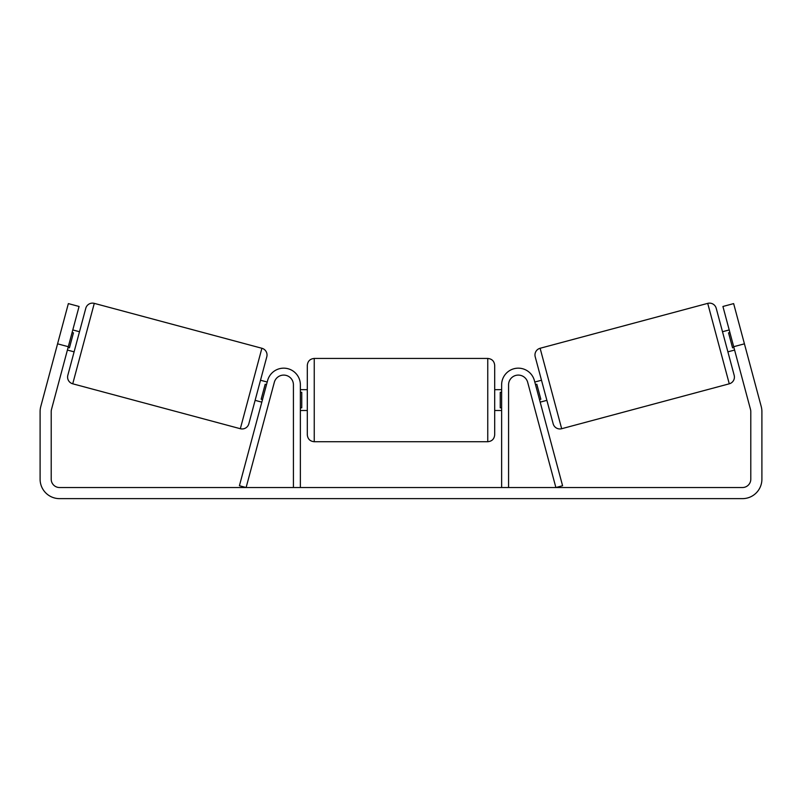 <?xml version="1.0" encoding="UTF-8"?>
<svg xmlns="http://www.w3.org/2000/svg" width="802" height="802" viewBox="0 0 802 802"><rect width="100%" height="100%" fill="white"/><g stroke="black" fill="none" stroke-linecap="round" stroke-linejoin="round"><path stroke-width="1.2" d="M293.422 487.526L293.422 384.81A9.714 9.714 0 0 0 274.324 382.293L246.124 487.526L239.417 485.731L267.617 380.499A16.662 16.662 0 0 1 300.369 384.81L300.369 487.526M508.578 487.526L508.578 384.81A9.714 9.714 0 0 1 527.676 382.293L555.876 487.526L562.583 485.731L534.383 380.499A16.662 16.662 0 0 0 501.631 384.81L501.631 487.526M707.715 303.367A6.937 6.937 0 0 1 716.216 308.269L734.181 375.316A6.937 6.937 0 0 1 729.269 383.807L561.671 428.719A6.937 6.937 0 0 1 553.169 423.807L535.205 356.77A6.937 6.937 0 0 1 540.117 348.268L707.715 303.367L729.269 383.807M722.502 331.737L729.208 329.943M732.567 347.847L728.547 332.86L732.567 347.847L733.91 347.487M727.885 351.847L734.592 350.053L733.519 346.033M729.89 332.499L728.547 332.86M534.794 382.033L541.5 380.238M540.177 402.143L546.884 400.348M535.475 384.589L536.819 384.238L540.839 399.226L539.495 399.586M68.3 346.705L57.574 343.827L68.36 303.607L79.077 306.474L51.488 409.461A8.331 8.331 0 0 0 51.208 411.616L51.208 479.205A8.331 8.331 0 0 0 59.528 487.526L742.472 487.526A8.331 8.331 0 0 0 750.792 479.205L750.792 411.616A8.331 8.331 0 0 0 750.512 409.461L722.923 306.474L733.64 303.607L744.426 343.827L733.7 346.705M57.574 343.827L40.762 406.584A19.428 19.428 0 0 0 40.1 411.616L40.1 479.205A19.428 19.428 0 0 0 59.528 498.633L742.472 498.633A19.428 19.428 0 0 0 761.9 479.205L761.9 411.616A19.428 19.428 0 0 0 761.238 406.584L744.426 343.827M745.319 347.176L744.246 343.156M739.213 324.389L738.131 320.359M727.404 323.236L728.487 327.256M73.513 327.256L74.596 323.236M67.408 350.053L74.115 351.847M56.681 347.176L57.754 343.156M62.787 324.389L63.869 320.359L62.787 324.389M94.285 303.367A6.937 6.937 0 0 0 85.784 308.269L67.819 375.316A6.937 6.937 0 0 0 72.731 383.807L240.329 428.719A6.937 6.937 0 0 0 248.831 423.807L266.795 356.77A6.937 6.937 0 0 0 261.883 348.268L94.285 303.367L72.731 383.807M79.498 331.737L72.792 329.943M72.11 332.499L73.453 332.86L69.433 347.847L68.09 347.487M267.206 382.033L260.5 380.238M261.823 402.143L255.116 400.348M266.525 384.589L265.181 384.238L261.161 399.226L262.505 399.586M69.433 347.847L73.453 332.86M307.306 400.078L307.306 365.381C307.717 361.161 310.033 358.855 314.244 358.444L314.244 441.722C310.033 441.311 307.717 438.995 307.306 434.784L307.306 400.078M487.756 358.444C491.967 358.855 494.283 361.161 494.694 365.381L494.694 434.784C494.283 438.995 491.967 441.311 487.756 441.722L487.756 358.444L314.244 358.444M501.631 407.837L500.247 407.837L500.247 392.318L501.631 392.318M300.369 392.318L301.752 392.318L301.752 407.837L300.369 407.837M561.671 428.719L540.117 348.268M240.329 428.719L261.883 348.268M494.694 389.672L501.631 389.672M501.631 410.494L494.694 410.494M487.756 441.722L314.244 441.722M307.306 389.672L300.369 389.672M307.306 410.494L300.369 410.494"/></g></svg>
